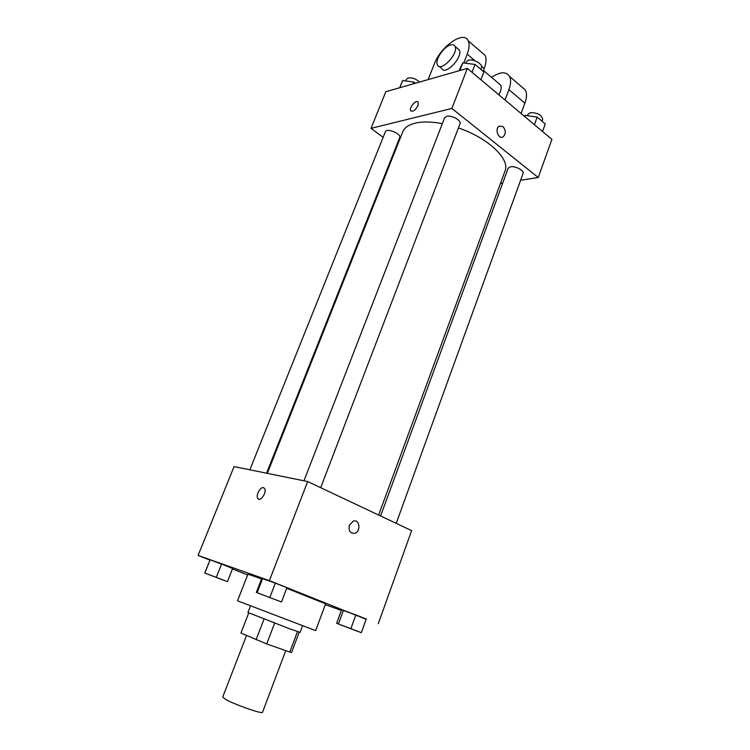 <?xml version="1.0" encoding="UTF-8"?>
<svg xmlns="http://www.w3.org/2000/svg" width="750" height="750" viewBox="0 0 750 750"><rect width="100%" height="100%" fill="white"/><g stroke="black" fill="none" stroke-linecap="round" stroke-linejoin="round"><path stroke-width="1.12" d="M246.506 635.531L222.703 697.078L225.656 699.412C234.825 704.681 262.913 714.469 262.519 712.284L285.75 650.644M297.488 631.603L289.791 652.078L291.619 652.397L299.213 632.175M289.791 652.078L266.709 643.922L240.919 633.047L248.737 612.9L240.919 633.038M274.631 623.156L266.709 643.922M264.028 619.069L256.069 639.778M302.503 625.95L300.094 632.391L289.012 628.556L247.95 612.478L250.434 606.066M261.581 578.859L247.95 574.172L237.516 600.797L315.647 630.628L325.613 603.834L286.706 588.281M357.122 631.116L361.331 632.672L366.253 619.059L355.866 614.953L341.559 609.834L336.619 623.278L340.678 624.834M325.303 604.669L341.344 610.425M366.159 619.322L269.381 580.631L198.094 555.45L209.897 560.091M232.463 568.969L247.65 574.941M281.475 601.987L286.931 587.709L275.344 583.134L261.778 578.334L256.312 592.416L281.475 601.987L256.312 592.416M227.456 581.634L232.659 568.481L221.559 564.103L210.113 559.837L204.713 572.981L227.456 581.634L204.713 572.981M378.281 623.672L411.637 530.625L307.669 481.556L269.381 580.631M349.416 525.103L353.391 521.081C359.887 518.962 361.116 531.853 354.562 533.325C350.053 533.4 348.337 530.662 349.416 525.103C348.328 530.662 350.044 533.4 354.562 533.325L354.562 533.325C361.116 531.853 359.887 518.962 353.391 521.081M307.669 481.556L234.066 466.594L198.094 555.45M258.572 499.125L257.794 498.45C255.534 495.581 260.222 486.628 263.447 487.659L264.544 488.447C267.281 492.047 260.194 502.537 257.794 498.45C255.525 495.581 260.222 486.619 263.438 487.659L263.775 487.762M267.309 473.353L402.731 131.85C404.409 127.716 408.544 124.819 415.134 123.169C422.456 121.463 431.522 121.612 442.341 123.637M458.438 127.969C488.137 137.897 510.366 159.225 505.05 170.925L378.647 515.053M266.559 473.203L399.703 137.616C401.634 133.837 386.606 127.631 385.397 131.709L249.853 469.8M380.606 515.981L508.162 168.234L510.469 166.809C515.278 165.769 524.484 170.644 523.078 173.466L396.206 523.341M303.966 480.806L444.609 117.778L446.653 116.316C451.537 114.881 461.709 120.562 460.041 123.769L320.672 487.697M467.362 68.381L551.906 139.369L538.228 177.525L520.622 180.244L538.228 177.525L451.884 108.441L371.006 128.353L383.137 137.334L371.006 128.353L385.847 91.697L467.362 68.381L451.884 108.441L371.006 128.353M396.019 146.888L396.6 147.309L396.019 146.888M500.484 183.347L502.744 182.991L500.484 183.347M232.659 568.481L221.559 564.103L216.281 577.341M221.559 564.103L210.113 559.837L204.834 572.991M209.1 574.688L224.034 580.406L209.1 574.688M261.609 594.403L277.481 600.478L261.609 594.403M286.931 587.709L275.344 583.134L269.812 597.506M275.344 583.134L262.669 578.409L257.128 592.688M262.669 578.409L261.778 578.334M361.331 632.672L336.619 623.278M340.669 624.872L357.113 631.144M366.253 619.059L355.866 614.953L350.869 628.65M355.866 614.953L343.416 610.303L338.419 623.916M343.416 610.303L341.559 609.834M415.312 83.269L413.784 82.05L402.666 80.531L399.666 87.75M413.784 82.05L413.034 83.925M402.666 80.531L399.778 87.713M405.741 80.953L406.406 79.294L408.084 77.981C412.2 77.409 416.016 78.778 419.522 82.069M480.928 79.772L483.909 71.963L475.022 64.425L462.806 62.878L458.916 70.8M475.022 64.425L471.994 72.272M462.806 62.878L459.834 70.537M465.731 63.253L466.266 61.875L468.366 60.216C473.306 58.472 483.263 64.247 481.481 67.8L480.872 69.384M542.531 131.494L545.259 123.947L537.178 117.103L525.234 115.378L524.522 116.372M537.178 117.103L534.422 124.688M525.234 115.378L524.794 116.597M527.428 115.697L527.944 114.291L530.306 112.641C537.619 112.678 541.744 114.928 542.681 119.4L542.025 121.209M417.881 101.888C415.631 99.769 408.938 107.906 410.653 110.653L411.019 111.103M417.984 105.572C415.284 110.419 412.838 112.106 410.653 110.653C408.769 107.55 416.719 98.831 418.247 102.347L417.984 105.572M503.006 126.6C506.044 130.425 506.062 133.847 503.062 136.875C498.422 139.809 494.419 128.559 499.266 126.113L503.006 126.6L499.256 126.113C494.419 128.559 498.412 139.809 503.062 136.875C506.053 133.847 506.034 130.425 503.006 126.6M538.228 177.525L451.884 108.441M483.159 71.316L484.2 68.597C486.291 62.934 486.581 58.5 485.062 55.303L481.481 52.219M498.797 83.522L500.653 85.097C501.741 87.487 501.141 90.731 498.863 94.828M491.55 77.381C500.119 71.672 506.119 71.334 509.541 76.378C511.134 79.612 510.928 84.019 508.903 89.606L505.022 100.003M457.481 48.478L459.253 49.978C463.35 56.962 444.938 76.247 441.75 68.447L439.247 66.394M428.128 79.603L434.269 64.069C440.634 46.444 463.8 30.141 468.216 40.8C469.678 43.978 469.341 48.422 467.194 54.141L463.753 63M450.291 45.028C452.569 44.344 454.125 44.784 454.969 46.341C459.028 53.306 440.597 72.694 437.447 64.903C434.672 60.394 443.391 46.884 450.291 45.028M521.616 86.766L525.356 89.991C527.006 93.244 526.838 97.641 524.869 103.172L521.072 113.475M484.2 68.597L481.547 66.338M475.059 60.825L467.194 54.141M524.869 103.172L508.903 89.606M483.459 70.519L500.653 85.097M454.969 46.341L459.253 49.978M485.062 55.303L468.216 40.8M525.356 89.991L509.541 76.378"/></g></svg>
